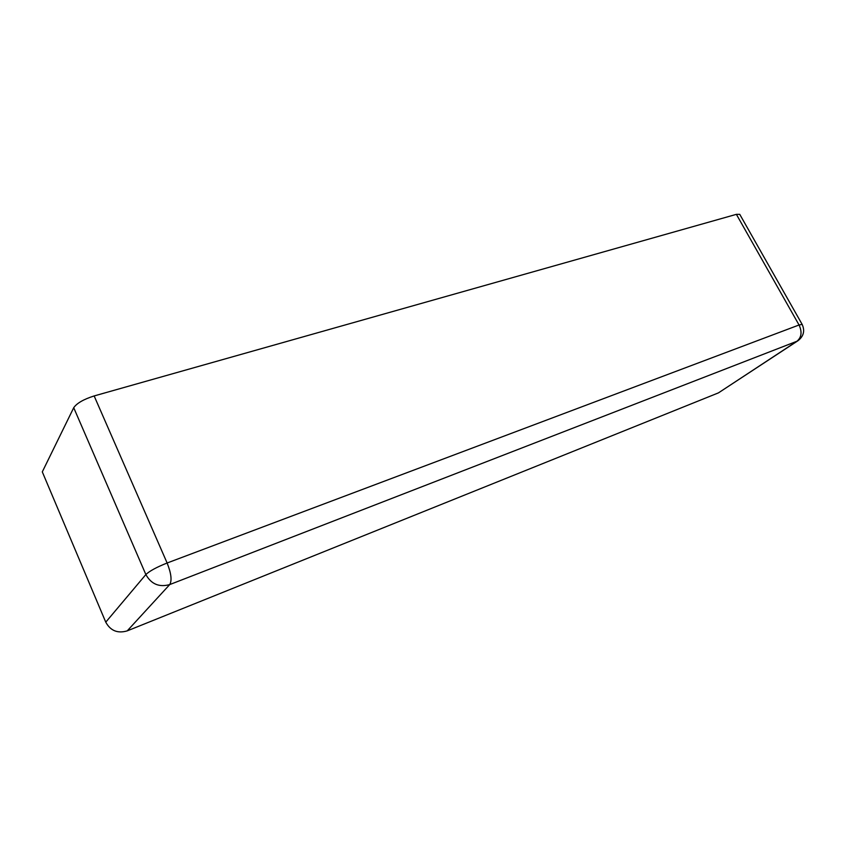 <?xml version="1.0" encoding="UTF-8"?>
<svg xmlns="http://www.w3.org/2000/svg" width="846" height="846" viewBox="0 0 846 846"><rect width="100%" height="100%" fill="white"/><g stroke="black" fill="none" stroke-linecap="round" stroke-linejoin="round"><path stroke-width="1.27" d="M802.145 324.388L739.753 214.345L736.38 214.345L799.047 324.991L167.127 563.002L94.149 395.939C83.638 399.291 76.827 403.214 73.718 407.709L145.861 574.55L105.761 622.17C110.498 630.778 117.657 633.675 127.228 630.873L169.729 584.575C172.087 580.536 171.22 573.345 167.127 563.002C156.626 567.18 149.541 571.029 145.861 574.55C151.233 584.152 159.185 587.494 169.729 584.575L796.964 341.245L718.455 392.872L798 340.705C803.679 336.253 805.064 330.807 802.145 324.388L799.047 324.991C802.262 331.907 801.564 337.321 796.964 341.245L798 340.705M718.455 392.872L127.228 630.873M105.761 622.17L42.3 471.878L73.718 407.709M94.149 395.939L736.38 214.345"/></g></svg>
